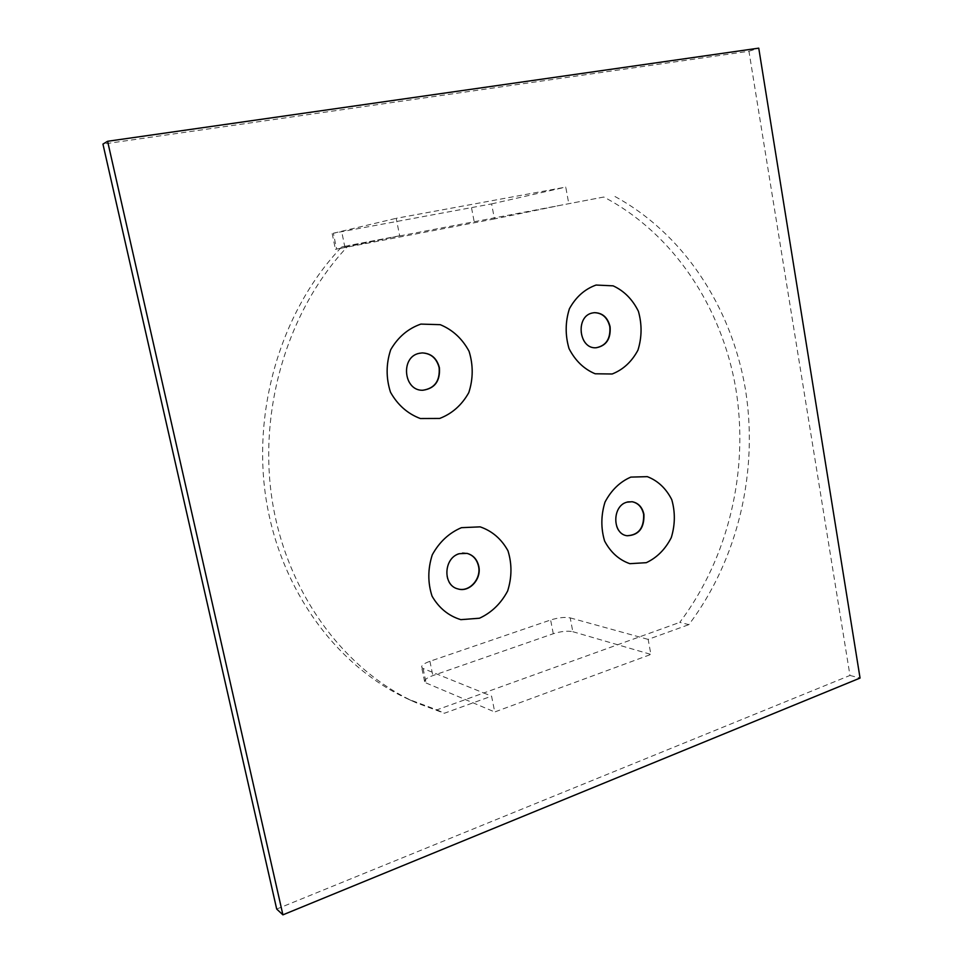 <?xml version="1.0" encoding="UTF-8"?>
<svg xmlns="http://www.w3.org/2000/svg" width="963" height="963" viewBox="0 0 963 963"><rect width="100%" height="100%" fill="white"/><g stroke="black" fill="none" stroke-linecap="round" stroke-linejoin="round"><path stroke-width="0.72" stroke-dasharray="4.82 3.61" d="M603.801 197.03L560.285 205.324L603.801 197.03C673.679 233.768 721.877 307.197 735.804 388.558C749.238 470.137 728.75 557.577 679.77 622.375L688.87 624.638C738.152 559.202 758.772 470.967 745.302 388.631C731.314 306.523 682.887 232.372 612.564 195.224M276.694 909.048L849.968 675.448L748.949 51.256L102.945 144.101M494.452 218.926L335.425 249.333L336.617 249.056L333.354 233.227L491.599 203.903L494.452 218.926L560.285 205.324L392.447 237.307L399.669 235.779L396.19 218.324L565.763 187.099L568.76 203.566M399.669 235.779L348.498 245.529C288.394 308.569 257.807 408.42 272.252 500.784C286.866 593.184 344.212 670.067 415.679 702.545L444.352 713.258L491.575 696.141L494.729 711.97L650.904 654.419L648.159 639.396L688.87 624.638M336.617 249.056L392.447 237.307L341.684 246.973C282.111 309.376 251.812 408.107 266.137 499.484C280.642 590.885 337.507 666.998 408.42 699.234L436.877 709.863L483.751 692.975L491.575 696.141M436.877 709.863L444.352 713.258M849.968 675.448L860.055 678.06M748.949 51.256L758.748 48.15M466.911 553.352L466.778 553.316C447.241 547.863 437.948 584.324 457.786 588.875L457.906 588.911M422.107 352.915L421.987 352.927C400.813 352.783 401.439 390.966 422.564 390.256L422.685 390.256M594.267 312.674L594.123 312.686C575.344 313.24 577.258 349.4 595.941 347.763L596.085 347.763M631.981 501.711L631.836 501.687C614.009 498.437 608.845 533.562 626.853 535.705L626.997 535.729M423.106 668.491L426.091 682.972L424.623 681.648C424.418 679.697 427.163 677.675 432.856 675.593L553.28 633.726C561.044 631.307 567.556 630.633 572.829 631.704L570.204 617.885C564.944 616.886 558.42 617.584 550.631 619.979L429.919 661.292C424.214 663.351 421.457 665.325 421.65 667.215L423.106 668.491L483.751 692.975L679.77 622.375M570.204 617.885L648.159 639.396M341.684 246.973L348.498 245.529M426.091 682.972L494.729 711.97M572.829 631.704L650.904 654.419M491.599 203.903L565.763 187.099M333.354 233.227L396.19 218.324M553.28 633.726L550.631 619.979M429.919 661.292L432.856 675.593M471.545 207.912L474.41 222.862M344.971 247.575L341.769 231.975M408.42 699.234L415.679 702.545M424.623 681.648L421.65 667.215M332.175 233.564L335.425 249.333"/><path stroke-width="1.44" d="M107.603 141.284L102.945 144.101L276.694 909.048L282.905 914.85L860.055 678.06L758.748 48.15L107.603 141.284L282.905 914.85M630.825 477.106L647.317 476.649C657.922 480.766 666.071 488.446 671.765 499.665C675.328 512.147 675.171 524.787 671.295 537.583C665.325 549.283 656.995 557.649 646.305 562.681L629.85 563.68C619.04 559.912 610.626 552.353 604.595 541.013C600.816 528.218 600.948 515.253 605.005 502.096C611.3 490.179 619.895 481.849 630.825 477.106M596.073 285.048L613.118 285.842C624.072 290.874 632.498 299.349 638.397 311.29C642.08 324.375 641.936 337.315 637.951 350.147C631.788 361.691 623.193 369.648 612.167 373.993L595.158 373.776C583.987 369.106 575.284 360.716 569.037 348.618C565.112 335.208 565.233 321.919 569.422 308.726C575.898 296.977 584.782 289.081 596.073 285.048M420.867 324.098L440.235 324.675C452.706 329.84 462.312 338.735 469.077 351.326C473.327 365.158 473.23 378.928 468.788 392.627C461.867 405.014 452.165 413.621 439.67 418.448L420.35 418.532C407.626 413.753 397.671 404.978 390.497 392.218C385.946 378.014 386.019 363.845 390.701 349.738C398.008 337.122 408.059 328.576 420.867 324.098M461.433 527.676L480.14 526.857C492.165 530.998 501.434 538.979 507.958 550.764C512.051 563.933 511.943 577.355 507.633 591.005C500.941 603.56 491.551 612.637 479.478 618.222L460.832 619.654C448.553 615.911 438.959 608.074 432.05 596.145C427.668 582.639 427.753 568.856 432.291 554.784C439.357 541.976 449.071 532.936 461.433 527.676M457.906 588.911C469.27 592.462 481.5 578.871 478.515 566.22C476.914 559.395 473.038 555.097 466.911 553.352M459.447 553.689C443.534 557.661 442.426 585.552 458.039 588.947C469.414 592.63 481.777 578.992 478.767 566.28C477.154 559.395 473.242 555.097 467.031 553.376L459.447 553.689M422.685 390.256C434.638 388.474 440.115 380.951 439.14 367.673C436.636 358.296 430.967 353.373 422.107 352.915M419.362 353.301C400.187 356.743 403.449 391.038 422.805 390.256C434.831 388.546 440.356 381.023 439.393 367.661C436.865 358.224 431.147 353.313 422.239 352.915L419.362 353.301M596.085 347.763C606.112 345.741 610.686 338.747 609.808 326.758C607.533 317.609 602.356 312.915 594.267 312.674M592.51 312.963C575.116 316.057 578.715 349.388 596.229 347.751C606.341 345.813 610.963 338.82 610.097 326.746C607.797 317.513 602.561 312.819 594.412 312.662L592.51 312.963M626.997 535.729C638.565 535.151 644.103 528.013 643.633 514.338C642.032 507.188 638.144 502.975 631.981 501.711M626.913 502.18C611.95 505.864 612.167 534.152 627.142 535.753C638.782 535.284 644.379 528.157 643.934 514.386C642.309 507.152 638.373 502.939 632.125 501.723L626.913 502.18"/></g></svg>
